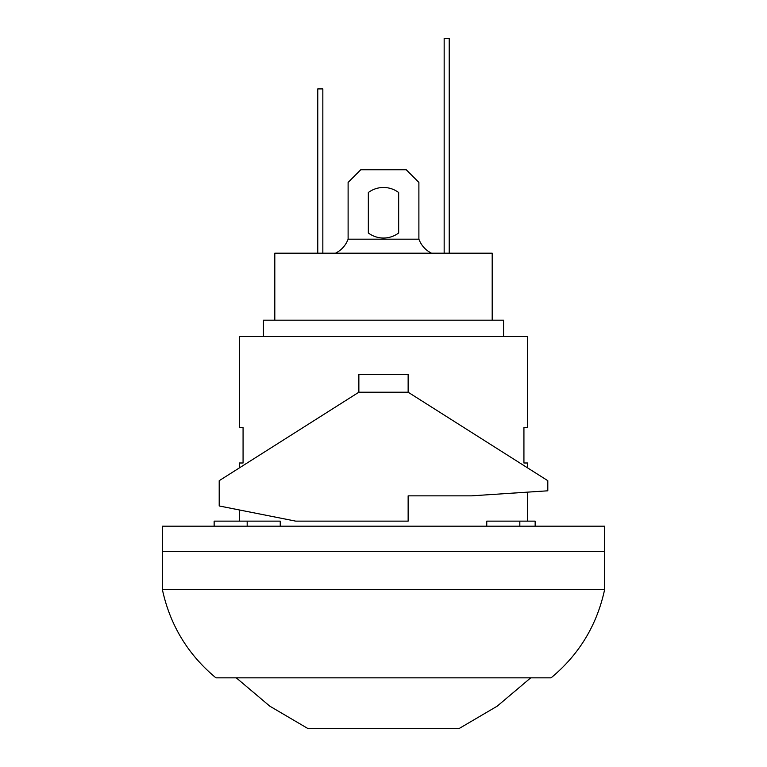 <?xml version="1.0" encoding="UTF-8"?>
<svg xmlns="http://www.w3.org/2000/svg" width="767" height="767" viewBox="0 0 767 767"><rect width="100%" height="100%" fill="white"/><g stroke="black" fill="none" stroke-linecap="round" stroke-linejoin="round"><path stroke-width="1.15" d="M219.199 480.688L219.199 505.961L295.669 521.129L408.14 521.129L408.14 495.856L471.331 495.856L547.801 490.803L547.801 480.688L408.14 392.225L408.14 374.526L358.86 374.526L358.86 392.225L219.199 480.688M358.86 392.225L408.14 392.225M408.14 495.856L408.14 521.129M247.175 526.181L247.175 521.129L214.146 521.129L214.146 526.181M280.243 526.181L280.243 521.129L247.175 521.129M535.155 526.181L535.155 521.129L486.757 521.129L486.757 526.181M519.825 526.181L519.825 521.129M604.664 589.372L604.664 551.463L162.336 551.463L604.664 551.463L604.664 526.181L162.336 526.181L162.336 589.372L604.664 589.372C597.023 625.057 579.162 654.539 551.08 677.846L215.92 677.846C187.867 654.529 170.006 625.038 162.336 589.372M527.571 467.88L527.571 462.99L523.928 462.99L523.928 427.612L527.571 427.612L527.571 336.608L239.429 336.608L239.429 427.612L243.072 427.612L243.072 462.99L239.429 462.99L239.429 467.88M239.429 521.129L239.429 509.978M444.16 253.196L444.16 38.35L449.222 38.35L449.222 253.196M322.84 253.196L322.84 88.905L317.778 88.905L317.778 253.196M263.436 336.608L263.436 320.184L503.564 320.184L503.564 336.608M274.807 320.184L274.807 253.196L492.193 253.196L492.193 320.184M431.524 253.196C425.512 250.147 421.304 245.478 418.887 239.179L348.113 239.179C345.696 245.478 341.488 250.147 335.476 253.196M348.113 239.179L348.113 182.421L360.749 169.785L406.251 169.785L418.887 182.421L418.887 239.179M368.333 192.536A25.273 25.273 0 0 1 398.667 192.536L398.667 232.976A25.273 25.273 0 0 1 368.333 232.976L368.333 192.536L368.333 232.976A25.273 25.273 0 0 0 398.667 232.976L398.667 192.536M351.909 728.401L415.091 728.401M236.274 677.846L269.811 706.167L307.672 728.401L459.328 728.401L497.169 706.186L530.726 677.846M527.571 521.129L527.571 492.136"/></g></svg>
